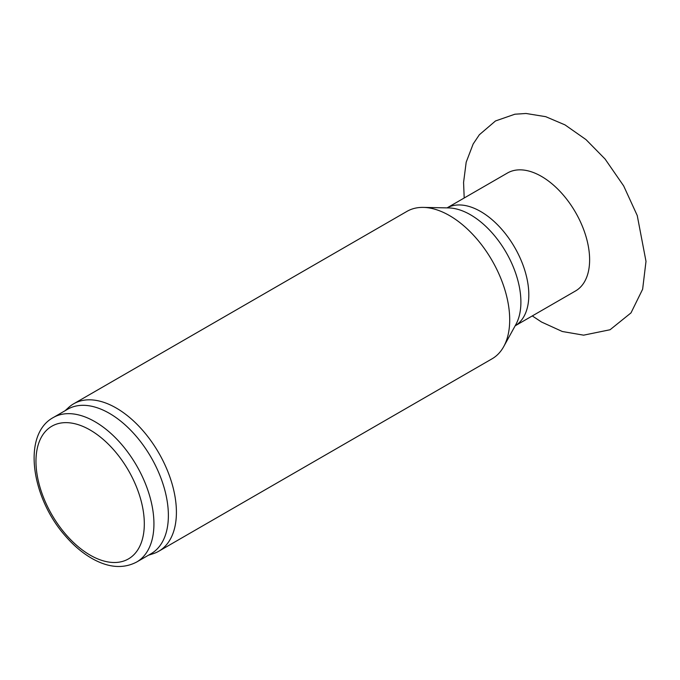 <?xml version="1.0" encoding="UTF-8"?>
<svg xmlns="http://www.w3.org/2000/svg" width="680" height="680" viewBox="0 0 680 680"><rect width="100%" height="100%" fill="white"/><g stroke="black" fill="none" stroke-linecap="round" stroke-linejoin="round"><path stroke-width="1.02" d="M53.252 417.554L67.694 409.216A83.41 48.161 60 0 1 109.404 413.346A83.41 48.161 60 0 1 163.888 486.854A83.41 48.161 60 0 1 151.105 553.69L136.663 562.029C123.539 568.88 108.894 567.842 92.727 558.9C83.028 553.477 73.95 545.87 65.492 536.104C31.373 497.938 21.82 434.613 53.252 417.554A83.41 48.161 60 0 1 94.953 421.685A83.41 48.161 60 0 1 149.447 495.193A83.41 48.161 60 0 1 136.663 562.029M65.084 410.728L68.697 407.439A85.119 49.139 60 0 1 73.669 403.801A85.119 49.139 60 0 1 116.229 408.017A85.119 49.139 60 0 1 171.827 483.021A85.119 49.139 60 0 1 158.78 551.225A85.119 49.139 60 0 1 153.144 553.715L148.495 555.203M73.669 403.801L406.954 211.378A85.119 49.139 60 0 1 423.368 207.4A85.119 49.139 60 0 1 449.514 215.594A85.119 49.139 60 0 1 503.727 346.579A85.119 49.139 60 0 1 492.073 358.802L158.78 551.225M541.476 176.4A68.093 39.312 60 0 1 585.956 236.41A68.093 39.312 60 0 1 575.518 290.972L515.151 325.822A68.093 39.312 60 0 0 525.028 271.107A68.093 39.312 60 0 0 480.666 211.514A68.093 39.312 60 0 0 447.066 207.885L507.425 173.034A68.093 39.312 60 0 1 541.476 176.4M90.142 430.024A76.602 44.225 60 0 1 137.054 550.928A76.602 44.225 60 0 1 43.231 496.765A76.602 44.225 60 0 1 90.142 430.024M423.368 207.4L448.596 207.918A71.281 41.157 60 0 1 470.492 214.778A71.281 41.157 60 0 1 515.89 324.479L503.727 346.579M464.193 197.99L463.573 182.435L466.191 162.18L473.161 143.99L479.34 134.759L495.482 120.963L514.879 114.215L526.039 113.483L545.726 116.68L565.004 124.891L585.99 139.595L605.098 159.052L623.662 185.904L637.245 215.543L646 261.366L642.634 289.221L630.998 312.894L610.071 329.749L583.619 335.163L562.309 331.5L541.527 322.023L532.287 315.928"/></g></svg>
